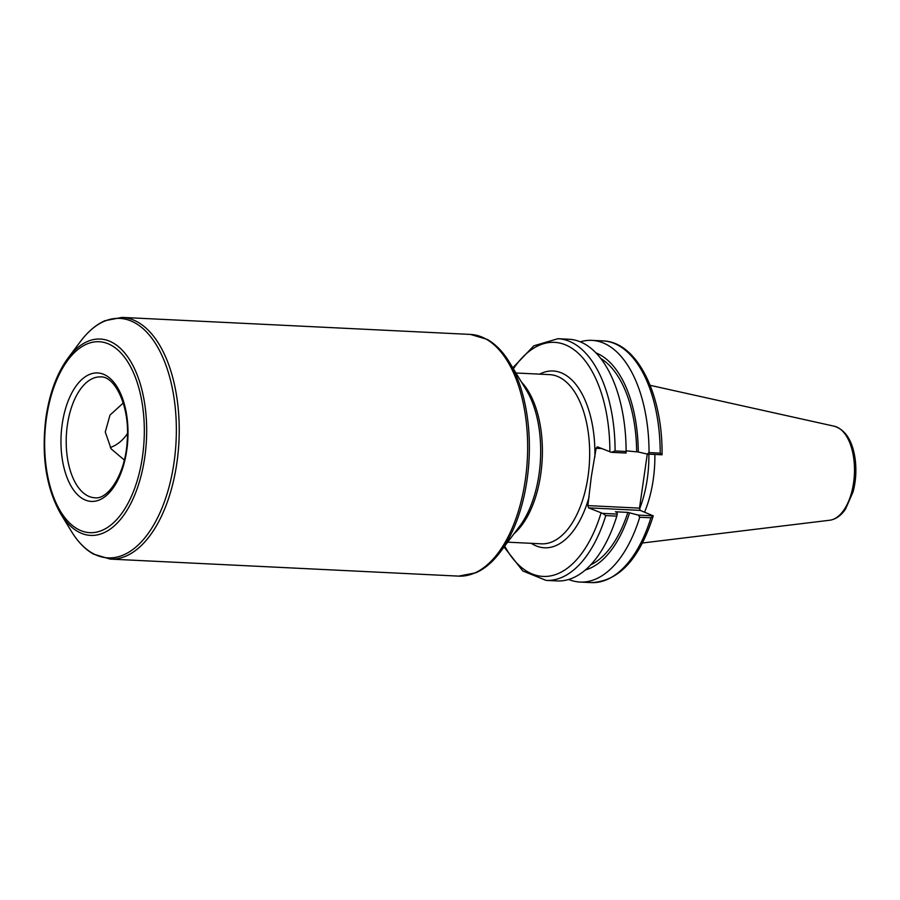 <?xml version="1.0" encoding="UTF-8"?>
<svg xmlns="http://www.w3.org/2000/svg" width="900" height="900" viewBox="0 0 900 900"><rect width="100%" height="100%" fill="white"/><g stroke="black" fill="none" stroke-linecap="round" stroke-linejoin="round"><path stroke-width="1.35" d="M127.451 433.541A33.008 27.742 -67.9 0 1 114.446 445.68L110.34 447.671M124.301 460.024L111.127 448.841L105.266 432.011L110.002 415.08L123.255 403.009M647.28 454.072L639.495 508.129L587.869 505.598L591.289 476.91L596.126 448.279L601.65 448.549M504.056 546.998L522.81 570.971L546.12 580.399A120.994 62.876 -87.2 0 0 605.779 515.587L602.561 513.371L588.555 507.859L640.181 510.379L639.495 508.129M640.181 510.379L653.242 515.846L638.393 515.126L627.851 512.392L615.398 511.785L617.018 512.438L617.265 514.091L602.561 513.371M639.675 508.725A83.07 43.166 -87.2 0 0 648.855 454.151M596.126 448.279L597.352 446.805L611.359 452.317L615.094 450.945A120.994 62.876 -87.2 0 0 557.933 338.704L533.812 345.814L512.809 367.841M611.359 452.317L626.062 453.037L626.119 451.485L615.094 450.945M647.19 454.072L662.04 454.793L660.217 453.15L649.058 452.599L647.19 454.072L638.269 451.991A110.351 57.352 -87.2 0 0 595.924 352.868M626.119 450.821L638.269 451.991M587.869 505.598L588.555 507.859M650.903 517.793L653.197 516.026C639.416 559.215 618.761 581.411 591.232 582.604L580.072 582.053A120.994 62.876 -87.2 0 0 639.742 517.252L650.903 517.793A120.994 62.876 92.8 0 1 591.232 582.604M568.71 579.465A120.994 62.876 -87.2 0 0 580.072 582.053M638.393 515.126L639.742 517.252M644.58 512.168A84.69 44.01 -87.2 0 0 654.863 454.444M605.779 515.587L616.804 516.127L617.265 514.091M546.12 580.399L557.134 580.939A120.994 62.876 -87.2 0 0 616.804 516.127M626.119 451.485A120.994 62.876 -87.2 0 0 568.957 339.244L557.933 338.704M649.058 452.599A120.994 62.876 -87.2 0 0 591.885 340.369A120.994 62.876 -87.2 0 0 580.32 341.831M636.649 451.339A107.269 55.744 -87.2 0 0 600.773 358.504M590.692 564.874A107.269 55.744 -87.2 0 0 627.851 512.392M585.315 570.004A110.351 57.352 -87.2 0 0 629.471 513.045M67.376 425.014A60.491 31.433 92.8 0 1 100.688 376.92C114.941 375.874 130.129 406.811 127.204 440.64C125.764 473.243 108.259 499.995 94.781 497.767A60.491 31.433 92.8 0 1 89.212 496.519A60.491 31.433 92.8 0 1 67.376 425.014M62.212 424.08A64.305 33.413 -87.2 0 0 102.769 498.206A64.305 33.413 -87.2 0 0 118.474 389.261A64.305 33.413 -87.2 0 0 62.212 424.08M46.508 417.701A95.591 49.68 92.8 0 1 130.14 365.951A95.591 49.68 92.8 0 1 106.808 527.906A95.591 49.68 92.8 0 1 46.508 417.701M60.593 513.641A98.291 51.075 -87.2 0 0 81.585 533.374A98.291 51.075 -87.2 0 0 146.16 416.61A98.291 51.075 -87.2 0 0 68.22 357.795C57.049 373.039 49.635 392.884 45.979 417.319C41.186 455.603 46.057 487.71 60.593 513.641L71.37 531.315C77.681 541.699 85.039 549.293 93.465 554.096L110.25 559.091A120.994 62.876 -87.2 0 0 178.954 441.315A120.994 62.876 -87.2 0 0 122.062 317.396L104.873 320.726C96.019 324.697 87.953 331.537 80.651 341.246A119.869 62.291 92.8 0 1 175.714 412.988A119.869 62.291 92.8 0 1 96.964 555.39A119.869 62.291 92.8 0 1 71.37 531.315M122.062 317.396L470.486 334.429A120.994 62.876 92.8 0 1 527.377 458.348A120.994 62.876 92.8 0 1 458.674 576.124L110.25 559.091M458.674 576.124L475.897 572.783C484.74 568.811 492.795 561.971 500.085 552.274A119.869 62.291 -87.2 0 0 509.377 362.205C503.066 351.832 495.709 344.25 487.305 339.435L470.486 334.429M509.377 362.205L526.365 390.105A85.804 44.595 92.8 0 1 519.716 526.163L500.085 552.274M514.08 533.655A84.69 44.01 -87.2 0 0 542.205 459.067A84.69 44.01 -87.2 0 0 521.494 382.095M515.947 372.994L549.653 374.636A84.69 44.01 92.8 0 1 588.026 476.494A84.69 44.01 92.8 0 1 541.384 543.825L507.679 542.171M594.877 456.986A88.504 45.99 -87.2 0 0 539.572 374.152M531.304 543.33A88.504 45.99 -87.2 0 0 589.117 496.89M643.365 481.219A83.07 43.166 -87.2 0 0 644.029 476.606M513.394 368.798A117.18 60.896 92.8 0 1 576.911 352.035A117.18 60.896 92.8 0 1 609.863 451.879M601.065 512.933A117.18 60.896 92.8 0 1 504.731 546.097M662.04 454.781C662.85 394.661 637.256 341.786 603.045 340.909A120.994 62.876 92.8 0 1 660.217 453.15M829.755 520.234C835.886 519.289 841.129 515.587 845.494 509.141L853.087 491.839C855.979 480.735 856.62 469.463 855 458.01C852.255 440.426 845.381 429.829 834.345 426.24A47.239 24.547 92.8 0 1 854.393 474.334A47.239 24.547 92.8 0 1 829.755 520.234L642.442 542.993M68.22 357.795L80.651 341.246M834.345 426.24L650.149 385.324M603.045 340.909L591.885 340.369"/></g></svg>
